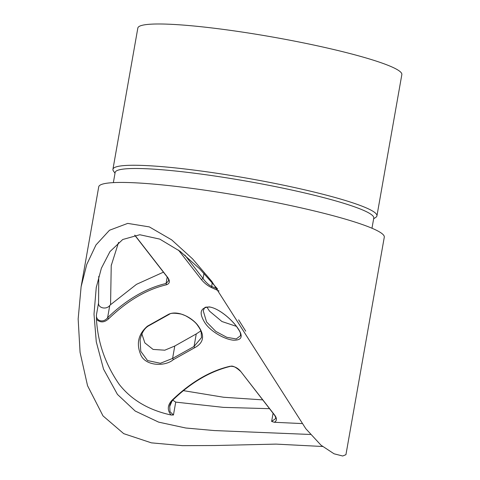 <?xml version="1.0" encoding="UTF-8"?>
<svg xmlns="http://www.w3.org/2000/svg" width="480" height="480" viewBox="0 0 480 480"><rect width="100%" height="100%" fill="white"/><g stroke="black" fill="none" stroke-linecap="round" stroke-linejoin="round"><path stroke-width="0.72" d="M236.418 326.25L236.508 326.43C228.906 316.536 216.996 307.962 209.676 307.038L205.77 307.224C205.092 306.924 204.252 308.124 203.25 310.836L206.556 321.96L215.82 331.428L226.83 337.32L236.226 338.946L240.528 335.712C240.444 332.382 240.756 332.862 236.508 326.43L236.616 326.514C243.624 335.826 242.55 340.386 233.394 340.188C224.034 339.282 210.384 331.182 204.978 322.902C198.732 312.936 200.166 307.608 209.28 306.918C218.664 308.28 230.688 318.624 236.616 326.514M236.466 326.37L221.928 321.516L209.514 311.142L206.838 306.972M183.45 390.648L223.65 397.254L262.674 399.876M113.358 182.628L115.152 172.452A131.304 14.238 10 0 1 196.374 173.46A131.304 14.238 10 0 1 336.312 201.078A131.304 14.238 10 0 1 373.77 218.058L371.976 228.228M115.014 173.22L113.442 171A134.04 14.538 10 0 1 112.932 169.302A134.04 14.538 10 0 1 195.84 170.328A134.04 14.538 10 0 1 338.694 198.522A134.04 14.538 10 0 1 376.938 215.856A134.04 14.538 10 0 1 375.876 217.278L373.638 218.826M376.938 215.856L401.844 74.586A134.04 14.538 -170 0 0 363.606 57.252A134.04 14.538 -170 0 0 220.752 29.058A134.04 14.538 -170 0 0 137.838 28.032L112.932 169.302M322.548 446.49L275.964 444.108L214.746 445.524L182.562 445.662L151.398 442.854L123.714 433.65L103.008 415.896L87.534 385.68L80.064 352.32L78.156 318.966L81.114 286.74L86.772 264.444L95.988 244.938L109.47 230.262L127.716 223.392L149.352 226.902L171.636 239.844L192.522 258.822L211.716 281.298L305.838 428.748L320.994 445.182L334.068 453.804L342.696 456L345.936 454.68L384.288 237.168A144.984 15.72 10 0 0 342.924 218.424A144.984 15.72 10 0 0 188.412 187.926A144.984 15.72 10 0 0 98.73 186.816L81.114 286.74M172.338 400.386L169.728 406.356L170.004 411.678L173.454 415.002L171.102 415.002C148.716 410.142 131.418 399.924 119.208 384.354C105.414 364.38 97.83 342.708 96.462 319.344L96.432 314.928C95.808 321.3 103.746 323.094 107.61 317.682C126.438 299.604 145.92 288.204 166.068 283.482L168.486 280.89C168.78 279.744 168.39 278.508 167.328 277.17L167.616 277.344C170.268 280.998 169.902 283.47 166.53 284.772C146.7 289.38 127.392 300.72 108.6 318.804C104.346 322.71 100.296 322.89 96.462 319.344M269.514 408.684L223.41 407.37L175.722 402.114L173.454 415.002M274.41 422.28L271.632 421.44L275.538 418.662C275.892 417.882 275.502 416.646 274.38 414.948L274.668 415.116C277.074 418.368 276.99 420.75 274.41 422.28L301.95 423.57M217.494 288.924L199.554 268.716L180.186 251.37L159.762 239.106L139.794 234.738L122.73 239.508L109.968 251.604L101.364 268.272L96.234 287.616L94.008 314.172L96.276 341.82L103.536 369.132L117.438 394.398L135.192 411.042L158.64 422.13L185.754 428.004L214.218 430.554L310.494 434.472M118.572 242.388L111.234 265.554L110.562 304.698L136.506 284.334L163.434 272.16M96.432 314.928L98.568 302.814C97.842 308.052 106.374 310.032 109.764 305.472L110.562 304.698M98.568 302.814L98.766 276.324M172.758 400.158L175.722 402.114M200.778 330.93L196.26 333.924L174.78 346.014L164.79 350.196L153.072 349.422L144.852 342.882L141.882 333.978M203.988 273.366L203.076 278.538C204.774 281.238 209.13 285.444 211.512 286.362L217.578 289.044M147.396 326.184L148.188 326.082C144.24 328.596 141.54 333.18 140.088 339.834L140.766 351.3L147.546 360.57L160.38 363.276L172.59 358.428L194.046 346.464L201.492 337.62L201.162 332.118C200.538 330.63 201.138 330.414 197.532 325.29C195.534 322.224 191.472 319.008 185.346 315.648L181.464 314.154C174.744 312.906 170.7 312.948 169.338 314.274L168.66 314.274C178.17 309.744 193.488 318.27 198.744 326.664C204.948 335.934 203.58 342.96 194.652 347.724L173.388 359.634C164.466 367.134 144.924 365.868 140.652 354.504C136.134 343.482 138.378 334.044 147.396 326.184L168.66 314.274M245.712 331.152L238.626 319.848M171.102 415.002C167.124 410.184 167.406 405.294 171.954 400.332C190.74 382.254 210.048 370.908 229.878 366.3C234.108 366.066 237.72 367.776 240.708 371.418L274.668 415.116M219.012 290.988L211.62 287.628C207.786 285.858 204.348 283.146 201.312 279.48L178.47 250.08M196.26 333.924L194.046 346.464L194.652 347.724M173.388 359.634L172.59 358.428L174.78 346.014M184.842 255.066L203.076 278.538L201.312 279.48M212.184 282.564L211.62 287.628M109.764 305.472L107.61 317.682L108.6 318.804M167.208 277.02L166.068 283.482L166.53 284.772M274.386 414.948L240.708 371.418M240.426 371.244C235.776 367.02 232.428 365.4 230.376 366.372L229.878 366.3M169.728 406.356C169.728 404.94 170.73 402.882 172.74 400.176L172.722 400.188C190.884 382.572 210.102 371.298 230.37 366.372M172.854 399.756L171.954 400.332M271.632 421.44L273.078 413.268M134.826 235.152L167.616 277.344M96.378 286.794L96.234 287.616M111.234 265.554L111.378 264.738M148.182 326.088L169.332 314.28M167.334 277.176L134.694 235.17"/></g></svg>
